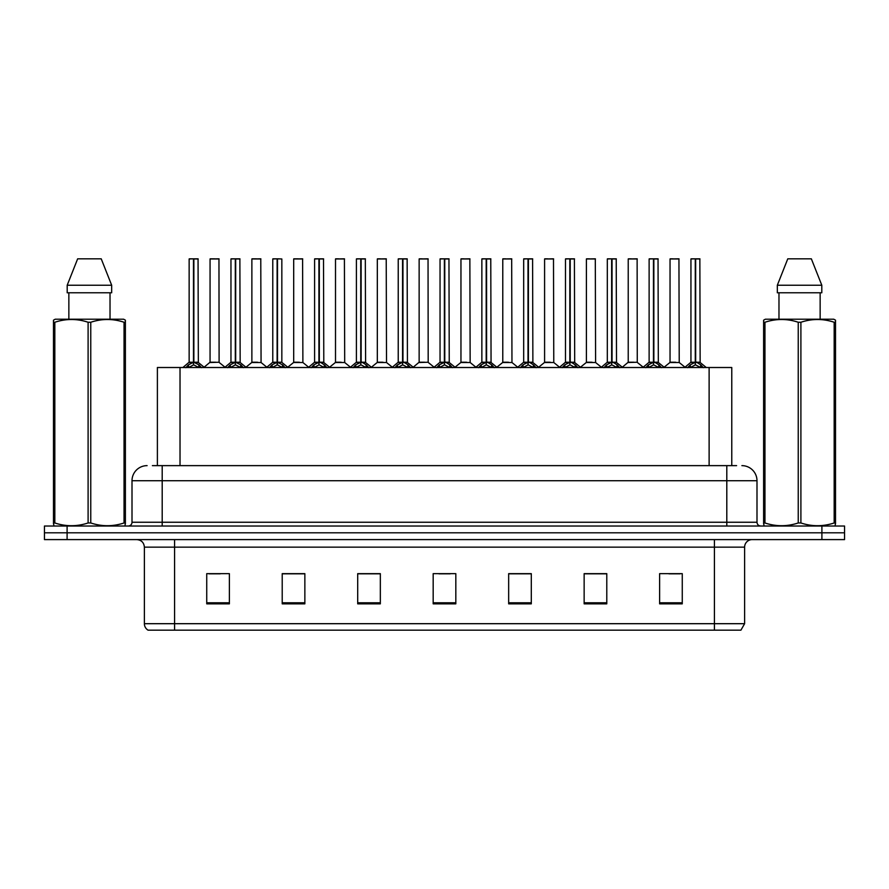<?xml version="1.0" encoding="UTF-8"?>
<svg xmlns="http://www.w3.org/2000/svg" width="889" height="889" viewBox="0 0 889 889"><rect width="100%" height="100%" fill="white"/><g stroke="black" fill="none" stroke-linecap="round" stroke-linejoin="round"><path stroke-width="1.33" d="M157.386 465.636L157.386 367.513L731.769 367.513L731.769 465.636M744.615 623.689L740.915 630.179L714.423 630.179L714.423 623.689L744.615 623.689L744.615 547.157A7.545 7.545 0 0 1 752.161 539.601M714.423 630.179L148.085 630.179A7.545 7.545 0 0 1 144.385 623.689L144.385 547.157C143.94 542.568 141.429 540.056 136.839 539.601M67.097 526.021L844.55 526.021L844.55 532.811L44.45 532.811L44.45 539.601L67.097 539.601L67.097 532.811L44.45 532.811L44.45 526.021L67.097 526.021L67.097 532.811L844.55 532.811L844.55 539.601L67.097 539.601M682.263 603.842L682.263 573.649L659.616 573.649L659.616 603.842L682.263 603.842M606.787 603.842L606.787 573.649L584.14 573.649L584.14 603.842L606.787 603.842M531.3 603.842L531.3 573.649L508.664 573.649L508.664 603.842L531.3 603.842M229.384 603.842L229.384 573.649L206.737 573.649L206.737 603.842L229.384 603.842M304.86 603.842L304.86 573.649L282.213 573.649L282.213 603.842L304.86 603.842M380.336 603.842L380.336 573.649L357.7 573.649L357.7 603.842L380.336 603.842M455.824 603.842L455.824 573.649L433.176 573.649L433.176 603.842L455.824 603.842M700.688 630.179L188.312 630.179M606.176 573.805L596.597 573.805M585.273 573.805L606.787 573.805M668.906 573.805L680.229 573.805M376.191 573.805L366.601 573.805M282.213 573.805L303.882 573.805M292.559 573.805L282.969 573.805M208.926 573.805L220.25 573.805M522.543 573.805L512.964 573.805M438.91 573.805L450.234 573.805M380.336 573.805L357.7 573.805M531.3 573.805L508.664 573.805M152.741 465.636L736.603 465.636M152.397 465.636L162.198 465.636L162.198 480.727L132.005 480.727L132.005 522.243A3.778 3.778 0 0 1 128.238 526.021M147.107 465.636A15.091 15.091 0 0 0 132.005 480.727M741.893 465.636A15.091 15.091 0 0 1 756.995 480.727L756.995 522.243C757.217 524.543 758.473 525.799 760.762 526.021M185.79 367.69L188.535 364.79L193.48 362.29L193.48 364.923L193.613 361.467L193.869 362.29L198.825 364.79L201.57 367.69M189.146 258.966L193.48 258.821L189.146 258.966L189.146 362.223L193.48 362.29M193.48 258.821L189.301 258.821M194.369 362.523L198.347 362.523L198.058 258.821L193.869 258.821L193.869 362.234L198.203 362.223L193.869 362.234M193.48 258.966L193.48 362.234L189.146 362.223L182.856 367.513M193.869 258.821L193.869 362.29M192.168 258.821L195.191 258.821M198.825 367.524L193.869 364.923M193.48 364.923L188.535 367.524M193.613 258.821L193.48 362.223M219.105 362.223L218.961 258.821L210.06 258.966L210.06 362.223L214.782 362.223M214.516 258.821L210.204 258.821M215.727 362.223L210.06 362.223L204.126 367.213M227.606 367.69L230.351 364.79L235.296 362.29L235.296 364.923L235.429 361.467L235.685 362.29L240.641 364.79L243.386 367.69M230.962 258.966L235.307 258.821L230.962 258.966L230.962 362.223L235.296 362.29M235.307 258.821L231.118 258.821M236.185 362.523L240.163 362.523L239.874 258.821L235.685 258.821L235.685 362.234L240.019 362.223L235.685 362.234M235.296 258.966L235.296 362.234L230.962 362.223L224.673 367.513M235.685 258.821L235.685 362.29M233.985 258.821L237.007 258.821M240.641 367.524L235.685 364.923M235.296 364.923L230.351 367.524M235.429 258.821L235.296 362.223M269.423 367.69L272.167 364.79L277.112 362.29L277.112 364.923L277.246 361.467L277.512 364.923L277.379 258.821L281.835 258.966L281.835 362.223L277.501 362.234L281.835 362.223L278.001 362.523L282.458 364.79L285.202 367.69M272.779 258.966L277.124 258.821L272.779 258.966L272.779 362.223L277.112 362.29M277.124 258.821L272.934 258.821M281.835 258.966L277.501 258.821M277.112 258.966L277.112 362.234L272.779 362.223L266.489 367.513M275.801 258.821L278.824 258.821M282.458 367.524L277.512 364.923M277.112 364.923L272.167 367.524M277.246 258.821L277.112 362.223M277.501 258.966L277.501 362.223M311.239 367.69L313.984 364.79L318.929 362.29L318.929 364.923L319.062 361.467L324.274 364.79L327.019 367.69M314.595 258.966L318.94 258.821L314.595 258.966L314.595 362.223L318.929 362.29M318.94 258.821L314.75 258.821M319.818 362.523L323.796 362.523L323.507 258.821L319.318 258.821L319.329 362.234L323.652 362.223L319.329 362.234M318.929 258.966L318.929 362.234L314.595 362.223L308.305 367.513M319.318 258.821L319.329 362.29M317.617 258.821L320.64 258.821M324.274 367.524L319.329 364.923M318.929 364.923L313.984 367.524M319.062 258.821L318.929 362.223M353.055 367.69L355.8 364.79L360.745 362.29L360.745 364.923L360.878 361.467L366.09 364.79L368.835 367.69M356.411 258.966L360.756 258.821L356.411 258.966L356.411 362.223L360.745 362.29M360.756 258.821L356.567 258.821M361.634 362.523L365.612 362.523L365.323 258.821L361.134 258.821L361.145 362.234L365.468 362.223L361.145 362.234M360.745 258.966L360.745 362.234L356.411 362.223L350.122 367.513M361.134 258.821L361.145 362.29M359.434 258.821L362.456 258.821M366.09 367.524L361.145 364.923M360.745 364.923L355.8 367.524M360.878 258.821L360.745 362.223M257.543 362.223L251.731 362.523L261.066 362.523L260.777 258.821L251.876 258.966L251.876 362.223L256.599 362.223M256.332 258.821L252.02 258.821M299.36 362.223L293.548 362.523L302.882 362.523L302.593 258.821L293.692 258.966L293.692 362.223L298.415 362.223M298.148 258.821L293.837 258.821M341.176 362.223L335.364 362.523L344.699 362.523L344.41 258.821L335.509 258.966L335.509 362.223L340.231 362.223M338.52 258.821L335.653 258.821M124.916 526.021L125.382 522.965L124.049 522.965L124.049 322.251C113.003 318.595 101.913 318.595 90.767 322.251L88.1 322.251C77.054 318.595 65.964 318.595 54.829 322.251L53.484 322.251L53.484 320.173L55.24 319.207L53.484 320.173L53.484 523.921M90.767 322.251L90.767 522.965C101.824 526.621 112.914 526.621 124.049 522.965M90.767 522.965L88.1 522.965L88.1 322.251M54.829 322.251L54.829 522.965C65.875 526.621 76.965 526.621 88.1 522.965M54.829 522.965L53.484 522.965L53.962 526.021M125.382 330.519L125.382 320.173L123.638 319.207L125.382 320.173L125.382 322.251L124.049 322.251M123.638 319.207L55.24 319.207M68.853 292.781L68.853 319.207M110.025 319.207L110.025 292.781L110.025 319.207M101.224 258.821L111.67 285.236L111.67 292.781L67.197 292.781L67.197 285.236L77.654 258.821L67.197 285.236L111.67 285.236L101.224 258.821L77.654 258.821M125.382 523.921L125.382 322.251M835.038 526.021L835.516 522.965L834.171 522.965L834.171 322.251C823.125 318.595 812.035 318.595 800.9 322.251L798.233 322.251C787.176 318.595 776.086 318.595 764.951 322.251L763.618 322.251L763.618 320.173L765.362 319.207L763.618 320.173L763.618 523.921M800.9 322.251L800.9 522.965C811.946 526.621 823.036 526.621 834.171 522.965M800.9 522.965L798.233 522.965L798.233 322.251M764.951 322.251L764.951 522.965C775.997 526.621 787.087 526.621 798.233 522.965M764.951 522.965L763.618 522.965L764.084 526.021M835.516 330.519L835.516 320.173L833.76 319.207L835.516 320.173L835.516 322.251L834.171 322.251M833.76 319.207L765.362 319.207M778.975 292.781L778.975 319.207M820.147 319.207L820.147 292.781M811.346 258.821L821.803 285.236L821.803 292.781L777.33 292.781L777.33 285.236L787.776 258.821L777.33 285.236L821.803 285.236L811.346 258.821L787.776 258.821M835.516 523.921L835.516 322.251M394.872 367.69L397.616 364.79L402.561 362.29L402.561 364.923L402.695 361.467L407.907 364.79L410.651 367.69M398.228 258.966L402.573 258.821L398.228 258.966L398.228 362.223L402.561 362.29M402.573 258.821L398.383 258.821M403.45 362.523L407.429 362.523L407.14 258.821L402.95 258.821L402.961 362.234L407.284 362.223L402.961 362.234M402.561 258.966L402.561 362.234L398.228 362.223L391.938 367.513M402.95 258.821L402.961 362.29M401.25 258.821L404.273 258.821M407.907 367.524L402.961 364.923M402.561 364.923L397.616 367.524M402.695 258.821L402.561 362.223M436.688 367.69L439.433 364.79L444.378 362.29L444.378 364.923L444.511 361.467L449.723 364.79L452.468 367.69M440.044 258.966L444.389 258.821L440.044 258.966L440.044 362.223L444.378 362.29M444.389 258.821L440.199 258.821M445.267 362.523L449.245 362.523L448.956 258.821L444.767 258.821L444.778 362.234L449.101 362.223L444.778 362.234M444.378 258.966L444.378 362.234L440.044 362.223L433.754 367.513M444.767 258.821L444.778 362.29M443.066 258.821L446.089 258.821M449.723 367.524L444.778 364.923M444.378 364.923L439.433 367.524M444.511 258.821L444.378 362.223M478.504 367.69L481.249 364.79L486.194 362.29L486.194 364.923L486.327 361.467L491.539 364.79L494.284 367.69M481.86 258.966L486.205 258.821L481.86 258.966L481.86 362.223L486.194 362.29M486.205 258.821L482.016 258.821M487.083 362.523L491.061 362.523L490.772 258.821L486.583 258.821L486.594 362.234L490.917 362.223L486.594 362.234M486.194 258.966L486.194 362.234L481.86 362.223L475.571 367.513M486.583 258.821L486.594 362.29M484.883 258.821L487.905 258.821M491.539 367.524L486.594 364.923M486.194 364.923L481.249 367.524M486.327 258.821L486.194 362.223M382.992 362.223L377.18 362.523L386.515 362.523L386.226 258.821L377.325 258.966L377.325 362.223L382.048 362.223M380.336 258.821L377.469 258.821M428.187 362.223L428.042 258.821L419.141 258.966L419.141 362.223L423.864 362.223M422.153 258.821L419.286 258.821M424.809 362.223L419.141 362.223L413.218 367.213M466.625 362.223L460.813 362.523L470.148 362.523L469.859 258.821L460.958 258.966L460.958 362.223L465.68 362.223M463.969 258.821L461.102 258.821M520.321 367.69L523.065 364.79L528.01 362.29L528.01 364.923L528.144 361.467L533.356 364.79L536.1 367.69M523.677 258.966L528.022 258.821L523.677 258.966L523.677 362.223L528.01 362.29M528.022 258.821L523.832 258.821M528.899 362.523L532.878 362.523L532.589 258.821L528.399 258.821L528.41 362.234L532.733 362.223L528.41 362.234M528.01 258.966L528.01 362.234L523.677 362.223L517.387 367.513M528.399 258.821L528.41 362.29M526.699 258.821L529.722 258.821M533.356 367.524L528.41 364.923M528.01 364.923L523.065 367.524M528.144 258.821L528.01 362.223M562.137 367.69L564.882 364.79L569.827 362.29L569.827 364.923L569.96 361.467L575.172 364.79L577.917 367.69M565.493 258.966L569.838 258.821L565.493 258.966L565.493 362.223L569.827 362.29M569.838 258.821L565.648 258.821M570.716 362.523L574.694 362.523L574.405 258.821L570.216 258.821L570.227 362.234L574.55 362.223L570.227 362.234M569.827 258.966L569.827 362.234L565.493 362.223L559.203 367.513M570.216 258.821L570.227 362.29M568.516 258.821L571.538 258.821M575.172 367.524L570.227 364.923M569.827 364.923L564.882 367.524M569.96 258.821L569.827 362.223M603.953 367.69L606.698 364.79L611.643 362.29L611.643 364.923L611.776 361.467L616.988 364.79L619.733 367.69M607.309 258.966L611.654 258.821L607.309 258.966L607.309 362.223L611.643 362.29M611.654 258.821L607.465 258.821M612.532 362.523L616.51 362.523L616.221 258.821L612.032 258.821L612.043 362.234L616.366 362.223L612.043 362.234M611.643 258.966L611.643 362.234L607.32 362.223L601.02 367.513M612.032 258.821L612.043 362.29M610.332 258.821L613.354 258.821M616.988 367.524L612.043 364.923M611.643 364.923L606.698 367.524M611.776 258.821L611.643 362.223M645.77 367.69L648.514 364.79L653.459 362.29L653.459 364.923L653.593 361.467L658.805 364.79L661.549 367.69M649.126 258.966L653.471 258.821L649.126 258.966L649.126 362.223L653.459 362.29M653.471 258.821L649.281 258.821M654.348 362.523L658.327 362.523L658.038 258.821L653.848 258.821L653.86 362.234L658.182 362.223L653.86 362.234M653.459 258.966L653.459 362.234L649.137 362.223L642.836 367.513M653.848 258.821L653.86 362.29M652.148 258.821L655.171 258.821M658.805 367.524L653.86 364.923M653.459 364.923L648.514 367.524M653.593 258.821L653.459 362.223M687.586 367.69L690.331 364.79L695.276 362.29L695.276 364.923L695.409 361.467L700.621 364.79L703.366 367.69M690.942 258.966L695.287 258.821L690.942 258.966L690.942 362.223L695.276 362.29M695.287 258.821L691.097 258.821M696.165 362.523L700.143 362.523L699.854 258.821L695.665 258.821L695.676 362.234L699.999 362.223L695.676 362.234M695.276 258.966L695.276 362.234L690.953 362.223L684.652 367.513M695.665 258.821L695.676 362.29M693.965 258.821L696.987 258.821M700.621 367.524L695.676 364.923M695.276 364.923L690.331 367.524M695.409 258.821L695.276 362.223M508.441 362.223L502.629 362.523L511.964 362.523L511.675 258.821L502.774 258.966L502.774 362.223L507.497 362.223M505.785 258.821L502.918 258.821M550.258 362.223L544.446 362.523L553.78 362.523L553.491 258.821L544.59 258.966L544.59 362.223L549.313 362.223M547.602 258.821L544.735 258.821M592.074 362.223L586.262 362.523L595.597 362.523L595.308 258.821L586.407 258.966L586.407 362.223L591.129 362.223M589.429 258.821L586.551 258.821M637.269 362.223L637.124 258.821L628.223 258.966L628.223 362.223L632.946 362.223M631.246 258.821L628.367 258.821M633.89 362.223L628.223 362.223L622.3 367.213M675.707 362.223L669.895 362.523L679.229 362.523L678.94 258.821L670.039 258.966L670.039 362.223L674.762 362.223M673.062 258.821L670.184 258.821M180.023 465.636L180.023 367.513M709.122 465.636L709.122 367.513M714.423 539.601L714.423 547.157L144.385 547.157M744.615 547.157L714.423 547.157L714.423 623.689L174.577 623.689L174.577 630.179M144.385 623.689L174.577 623.689L174.577 539.601M821.903 539.601L821.903 526.021M455.824 602.786L433.176 602.786M380.336 602.786L357.7 602.786M304.86 602.786L282.213 602.786M229.384 602.786L206.737 602.786M531.3 602.786L508.664 602.786M606.787 602.786L584.14 602.786M682.263 602.786L659.616 602.786M162.198 526.021L162.198 522.243L756.995 522.243M132.005 522.243L162.198 522.243L162.198 480.727L726.802 480.727L726.802 526.021M756.995 480.727L726.802 480.727L726.802 465.636M192.98 362.523L189.013 362.523M198.203 258.966L193.869 258.966M198.825 364.79L198.825 367.513M199.614 365.468L199.614 367.513M187.735 365.468L187.735 367.513M188.535 364.79L188.535 367.513M219.116 362.223L209.915 362.523M219.116 258.966L210.06 258.966M234.796 362.523L230.829 362.523M240.019 258.966L235.685 258.966M240.641 364.79L240.641 367.513M241.43 365.468L241.43 367.513M229.551 365.468L229.551 367.513M230.351 364.79L230.351 367.513M276.612 362.523L272.645 362.523M282.458 364.79L282.458 367.513M283.247 365.468L283.247 367.513M271.367 365.468L271.367 367.513M272.167 364.79L272.167 367.513M318.429 362.523L314.462 362.523M323.652 258.966L319.329 258.966M324.274 364.79L324.274 367.513M325.063 365.468L325.063 367.513M313.184 365.468L313.184 367.513M313.984 364.79L313.984 367.513M360.245 362.523L356.278 362.523M365.468 258.966L361.145 258.966M366.09 364.79L366.09 367.513M366.879 365.468L366.879 367.513M355 365.468L355 367.513M355.8 364.79L355.8 367.513M260.933 258.966L251.876 258.966M302.749 258.966L293.692 258.966M344.565 258.966L335.509 258.966M402.061 362.523L398.094 362.523M407.284 258.966L402.961 258.966M407.907 364.79L407.907 367.513M408.696 365.468L408.696 367.513M396.816 365.468L396.816 367.513M397.616 364.79L397.616 367.513M443.878 362.523L439.911 362.523M449.101 258.966L444.778 258.966M449.723 364.79L449.723 367.513M450.512 365.468L450.512 367.513M438.633 365.468L438.633 367.513M439.433 364.79L439.433 367.513M485.694 362.523L481.727 362.523M490.917 258.966L486.594 258.966M491.539 364.79L491.539 367.513M492.328 365.468L492.328 367.513M480.46 365.468L480.46 367.513M481.249 364.79L481.249 367.513M386.382 258.966L377.325 258.966M428.198 362.223L418.997 362.523M428.198 258.966L419.141 258.966M470.014 258.966L460.958 258.966M527.51 362.523L523.543 362.523M532.733 258.966L528.41 258.966M533.356 364.79L533.356 367.513M534.145 365.468L534.145 367.513M522.276 365.468L522.276 367.513M523.065 364.79L523.065 367.513M569.327 362.523L565.36 362.523M574.55 258.966L570.227 258.966M575.172 364.79L575.172 367.513M575.961 365.468L575.961 367.513M564.093 365.468L564.093 367.513M564.882 364.79L564.882 367.513M611.143 362.523L607.176 362.523M616.366 258.966L612.043 258.966M616.988 364.79L616.988 367.513M617.777 365.468L617.777 367.513M605.909 365.468L605.909 367.513M606.698 364.79L606.698 367.513M652.959 362.523L648.992 362.523M658.182 258.966L653.86 258.966M658.805 364.79L658.805 367.513M659.594 365.468L659.594 367.513M647.725 365.468L647.725 367.513M648.514 364.79L648.514 367.513M694.776 362.523L690.809 362.523M699.999 258.966L695.676 258.966M700.621 364.79L700.621 367.513M701.41 365.468L701.41 367.513M689.542 365.468L689.542 367.513M690.331 364.79L690.331 367.513M511.831 258.966L502.774 258.966M553.647 258.966L544.59 258.966M595.463 258.966L586.407 258.966M637.28 362.223L628.079 362.523M637.28 258.966L628.223 258.966M679.096 258.966L670.039 258.966M198.347 362.523L204.503 367.513M219.25 362.523L225.039 367.213M240.163 362.523L246.32 367.513M281.98 362.523L288.136 367.513M323.796 362.523L329.952 367.513M365.612 362.523L371.769 367.513M251.731 362.523L245.942 367.213M261.066 362.523L266.856 367.213M293.548 362.523L287.758 367.213M302.882 362.523L308.672 367.213M335.364 362.523L329.575 367.213M344.699 362.523L350.488 367.213M407.429 362.523L413.585 367.513M449.245 362.523L455.401 367.513M491.061 362.523L497.218 367.513M377.18 362.523L371.402 367.213M386.515 362.523L392.305 367.213M428.331 362.523L434.121 367.213M460.813 362.523L455.035 367.213M470.148 362.523L475.937 367.213M532.878 362.523L539.034 367.513M574.694 362.523L580.85 367.513M616.51 362.523L622.667 367.513M658.327 362.523L664.483 367.513M700.143 362.523L706.299 367.513M502.629 362.523L496.851 367.213M511.964 362.523L517.754 367.213M544.446 362.523L538.667 367.213M553.78 362.523L559.57 367.213M586.262 362.523L580.484 367.213M595.597 362.523L601.386 367.213M637.413 362.523L643.203 367.213M669.895 362.523L664.116 367.213M679.229 362.523L685.019 367.213"/></g></svg>
